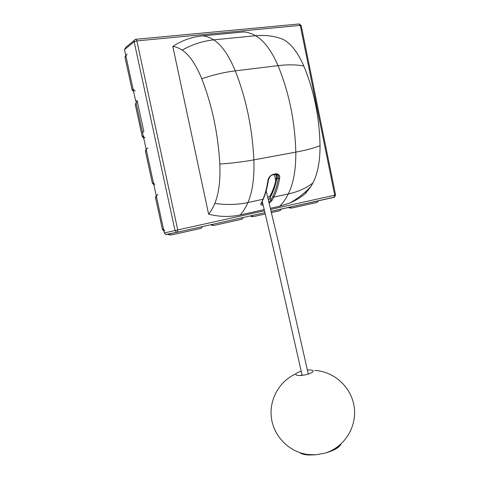 <?xml version="1.0" encoding="UTF-8"?>
<svg xmlns="http://www.w3.org/2000/svg" width="479" height="479" viewBox="0 0 479 479"><rect width="100%" height="100%" fill="white"/><g stroke="black" fill="none" stroke-linecap="round" stroke-linejoin="round"><path stroke-width="0.72" d="M290.088 208.048L288.52 207.467M275.748 180.799L274.449 174.56M318.373 200.821L317.14 202.389L291.909 208.03L289.322 208.012M290.106 207.114L291.136 207.994M281.341 209.066L280.035 210.682L271.479 212.592M251.87 215.622L252.9 216.496L253.768 216.55L265.318 213.969M252.11 216.598L250.403 215.945M212.245 224.441L213.197 225.286L214.245 225.381L241.943 219.19L243.32 217.526M127.031 53.989L125.923 56.205L133.102 89.238L135.198 91.088M137.275 101.249L135.288 104.62L142.251 136.653L143.772 138.341M144.939 137.994L143.317 136.27L136.198 103.476M147.915 148.011C146.748 148.328 146.239 149.131 146.388 150.406L145.43 151.292L152.346 183.092L153.849 184.726M154.705 184.505L153.466 182.96L146.388 150.406M158.016 194.552C156.861 194.905 156.358 195.719 156.513 196.989L155.501 197.617L162.423 229.465L163.914 231.058M164.734 230.794L163.531 229.297L156.513 196.989M169.243 234.009L170.105 234.812L171.356 234.967L201.024 228.339L202.479 226.615M212.736 225.387L210.946 224.729M169.883 234.878L168.638 234.728L167.889 234.093M156.202 195.558L155.501 197.617M146.143 149.25L145.43 151.292M136.216 102.47L135.288 104.62M125.732 55.313L125.007 57.318L132.084 89.878L133.617 91.609M301.219 371.219C296.064 372.896 294.567 374.249 296.717 375.279L299.938 375.548C305.021 375.201 309.111 374.135 312.212 372.351C314.164 370.728 313.032 369.932 308.817 369.95L307.398 370.045M299.734 452.649C301.59 454.008 304.662 454.799 308.949 455.014L315.697 454.799L325.043 453.122C333.983 450.607 339.342 447.548 341.114 443.943M307.877 454.631L302.004 453.35M339.862 445.051C338.222 447.32 334.911 449.404 329.941 451.302M309.775 454.739L309.302 454.721M302.033 374.877L300.477 375.524M309.171 373.782L308.219 373.758M305.357 191.881L305.644 193.294C300.878 197.336 295.639 200.563 289.933 202.976L279.688 206.227C282.861 203.114 285.729 199.024 288.28 193.971C293.477 183.469 295.98 169.518 295.806 152.13C294.962 121.373 289.041 92.543 278.036 65.647C271.539 50.654 264.049 40.679 255.57 35.715C251.439 33.38 247.421 32.123 243.512 31.955L202.503 35.877C191.81 36.913 181.912 40.434 172.817 46.445L208.61 214.173C210.916 211.377 212.981 207.802 214.808 203.455C218.819 193.672 220.49 180.541 219.819 164.063C218.125 133.809 212.101 105.368 201.755 78.736C195.893 64.425 189.367 54.881 182.182 50.103C178.96 48.02 175.835 46.804 172.817 46.445M265.001 212.652L166.71 234.572L165.824 234.554L164.327 232.956L142.52 132.587L143.838 131.456L137.156 100.692L135.713 101.249L124.498 49.624L125.773 47.367L134.306 40.344M137.233 101.045L135.713 101.249M177.601 232.093L177.739 229.938L164.327 232.956M334.593 197.097L271.174 211.329L334.079 197.324L334.725 195.228L300.243 25.399L136.88 40.901L135.808 39.296M270.701 209.383L335.587 195.019L301.183 25.525L300.243 25.399L298.944 23.998L136.06 39.278M279.688 206.227L270.431 208.263M264.264 209.622L240.254 214.909C229.98 217.161 219.43 216.915 208.61 214.173M270.952 175.739L273.072 174.368C270.006 175.655 268.264 177.847 267.851 180.942C266.773 188.163 265.121 194.312 262.893 199.378L261.57 202.623M268.294 180.535L267.851 180.942M272.192 174.997L276.718 174.248L275.88 174.47L276.796 178.673C277.73 176.625 277.425 175.224 275.88 174.47L274.862 174.476L275.946 173.799C278.886 173.907 280.101 175.5 279.592 178.583C278.275 185.798 276.353 191.953 273.826 197.049L271.803 200.797L269.204 203.204M263.36 198.893L263.228 199.192C265.51 194.073 267.192 187.894 268.27 180.667C269.168 177.224 270.707 175.266 272.88 174.799L276.718 174.254C278.371 174.895 278.94 176.236 278.425 178.272L279.592 178.583M272.144 175.015L274.778 174.494M261.69 202.395L262.564 202.611M262.995 204.395L261.283 203.228M263.187 205.174C261.019 205.335 260.319 204.647 261.097 203.102M268.988 202.312L270.749 200.264L271.803 200.797M271.395 193.271L270.485 195.031L270.162 197.462L268.491 200.288M303.842 66.06C296.717 64.593 288.113 64.455 278.036 65.647L235.279 70.844C228.884 55.366 221.705 45.044 213.736 39.865L255.57 35.715C265.689 34.781 275.024 36.069 283.568 39.583C291.262 43.942 298.022 52.768 303.842 66.06C314.056 90.794 319.457 117.349 320.044 145.718C320.092 161.189 317.715 173.608 312.901 182.972L311.033 186.277L305.644 193.294M163.531 229.297L162.423 229.465M153.466 182.96L152.346 183.092M143.317 136.27L142.251 136.653M133.102 89.238L132.084 89.878M125.007 57.318L125.923 56.205M182.182 50.103C192.474 44.361 202.994 40.949 213.736 39.865C209.856 37.422 206.114 36.093 202.503 35.877M320.044 145.718C313.757 148.155 305.674 150.292 295.806 152.13L253.876 159.866C252.343 128.294 246.146 98.62 235.279 70.844C224.531 72.167 213.359 74.796 201.755 78.736M166.71 234.572L177.458 232.171L176.553 232.153L175.003 230.489L134.156 41.721L124.498 49.624M135.814 39.296L135.479 39.38C134.437 39.739 134 40.517 134.156 41.721L136.88 40.901L177.739 229.938L264.54 210.742M299.279 23.962L301.195 25.561M335.587 195.019L334.276 197.234L271.162 211.281M312.901 182.972C306.231 188.175 298.028 191.839 288.28 193.971L273.826 197.049L272.749 196.54C275.239 191.498 277.131 185.409 278.425 178.272L276.796 178.673C275.569 184.822 273.862 190.121 271.683 194.564L270.162 197.462L270.749 200.264L272.749 196.54M261.271 203.27L263.228 199.192L247.912 202.563C252.475 191.929 254.457 177.697 253.876 159.866C243.338 161.8 231.986 163.201 219.819 164.063M275.946 173.799L273.072 174.368M271.862 192.307L271.683 194.564M240.254 214.909C243.116 211.802 245.673 207.688 247.912 202.563C237.554 204.755 226.513 205.054 214.808 203.455M252.9 216.502L251.236 216.55M213.197 225.286L211.694 225.292M170.105 234.812L168.638 234.728M302.141 375.38L273.515 249.056L262.241 201.3M308.29 374.075L278.431 242.218L266.174 190.828M295.848 373.865C279.491 381.062 269.042 399.372 271.377 417.712C273.629 436.04 288.879 451.978 307.566 454.499L315.697 454.799M325.043 453.122C344.437 447.374 357.19 426.657 354.179 406.821C351.323 386.942 333.911 371.357 314.721 370.417M165.824 234.554L177.607 232.093M276.389 177.847C275.245 183.493 273.737 188.313 271.862 192.301M267.857 197.695L269.94 195.923M289.933 202.976C297.788 198.534 304.818 192.965 311.033 186.277"/></g></svg>
